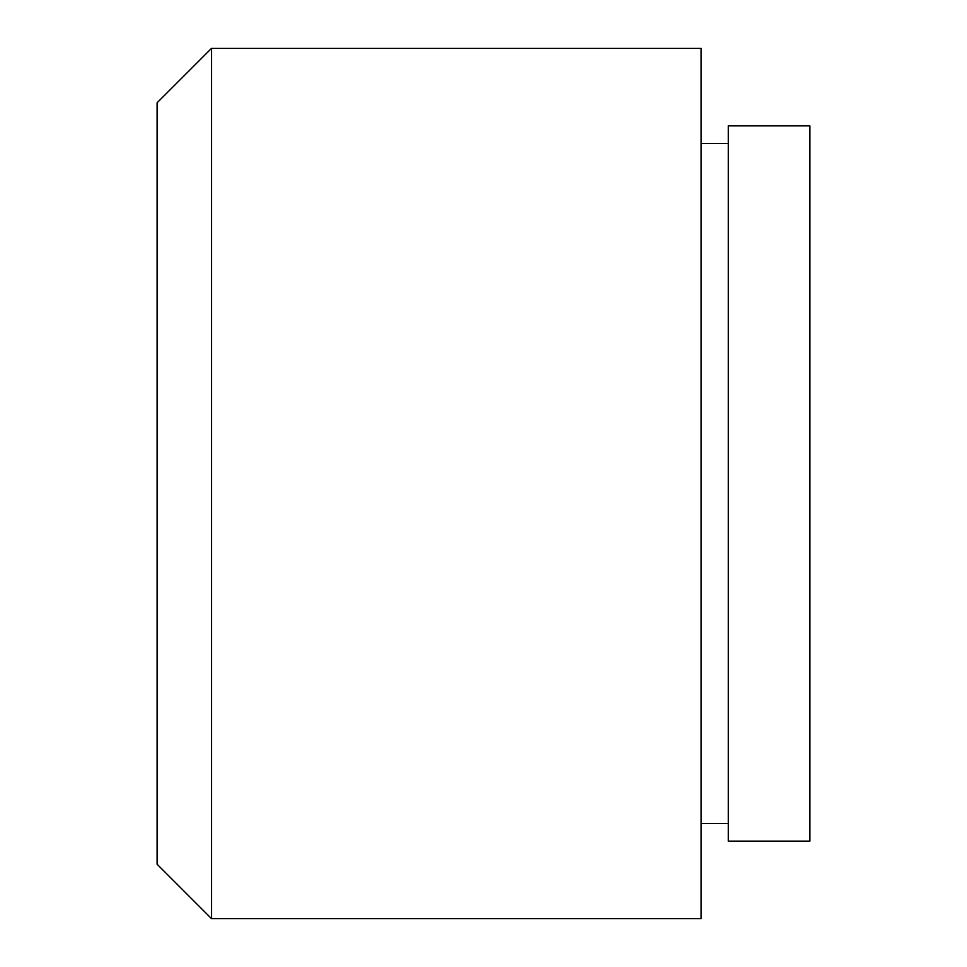 <?xml version="1.0" encoding="UTF-8"?>
<svg xmlns="http://www.w3.org/2000/svg" width="967" height="967" viewBox="0 0 967 967"><rect width="100%" height="100%" fill="white"/><g stroke="black" fill="none" stroke-linecap="round" stroke-linejoin="round"><path stroke-width="1.45" d="M211.531 918.65L157.137 864.256L157.137 102.744L211.531 48.35L701.075 48.35L701.075 918.65L211.531 918.65L211.531 48.35M809.862 841.133L809.862 125.855L728.272 125.855L728.272 841.133L809.862 841.133M701.075 143.539L728.272 143.539M728.272 823.461L701.075 823.461"/></g></svg>

